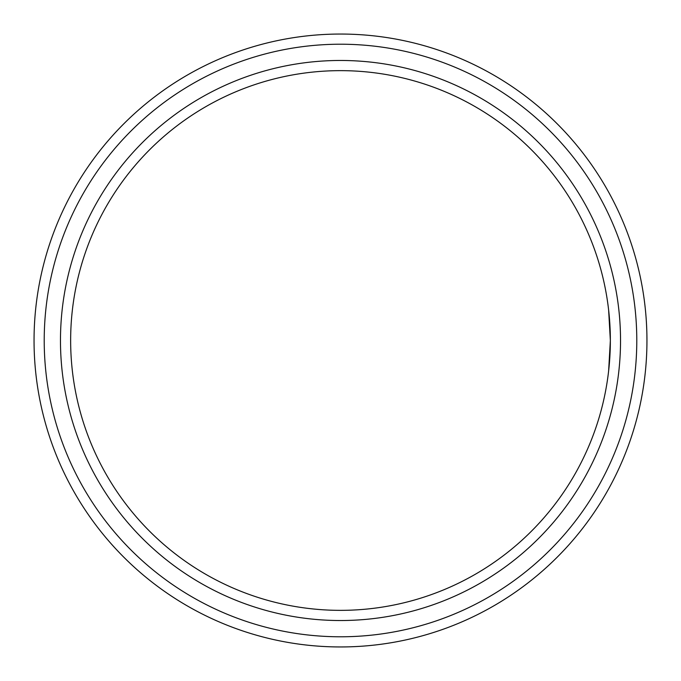 <?xml version="1.0" encoding="UTF-8"?>
<svg xmlns="http://www.w3.org/2000/svg" width="681" height="681" viewBox="0 0 681 681"><rect width="100%" height="100%" fill="white"/><g stroke="black" fill="none" stroke-linecap="round" stroke-linejoin="round"><path stroke-width="1.02" d="M610.312 335.58L608.627 310.008L610.355 340.5A269.855 269.855 0 0 0 340.5 70.645A269.855 269.855 0 0 0 70.645 340.5A269.855 269.855 0 0 0 340.5 610.355A269.855 269.855 0 0 0 610.355 340.5L609.146 366.037M646.95 340.5L646.89 334.422L646.95 340.5A306.45 306.45 0 0 1 340.5 646.95A306.45 306.45 0 0 1 34.05 340.5A306.45 306.45 0 0 1 340.5 34.05A306.45 306.45 0 0 1 646.95 340.5L646.916 345.327M646.729 328.812L646.473 323.415L646.729 328.812M645.673 312.57L645.903 315.226M610.287 334.116L609.776 322.803M609.589 320.087L609.257 316.12M608.942 312.911L608.686 310.476M608.669 310.349L608.933 312.817M609.103 314.503L609.333 316.997M609.835 323.73L610.133 329.451M610.278 334.056L610.329 336.576M60.473 340.5A280.027 280.027 0 0 1 340.5 60.473A280.027 280.027 0 0 1 620.527 340.5A280.027 280.027 0 0 1 340.5 620.527A280.027 280.027 0 0 1 60.473 340.5M44.214 340.5A296.286 296.286 0 0 0 340.5 636.786A296.286 296.286 0 0 0 636.786 340.5A296.286 296.286 0 0 0 340.5 44.214A296.286 296.286 0 0 0 44.214 340.5M610.295 346.467L610.108 352.188L610.295 346.467M609.818 357.551L609.154 365.927L609.818 357.551M608.627 370.992L610.355 340.5"/></g></svg>

